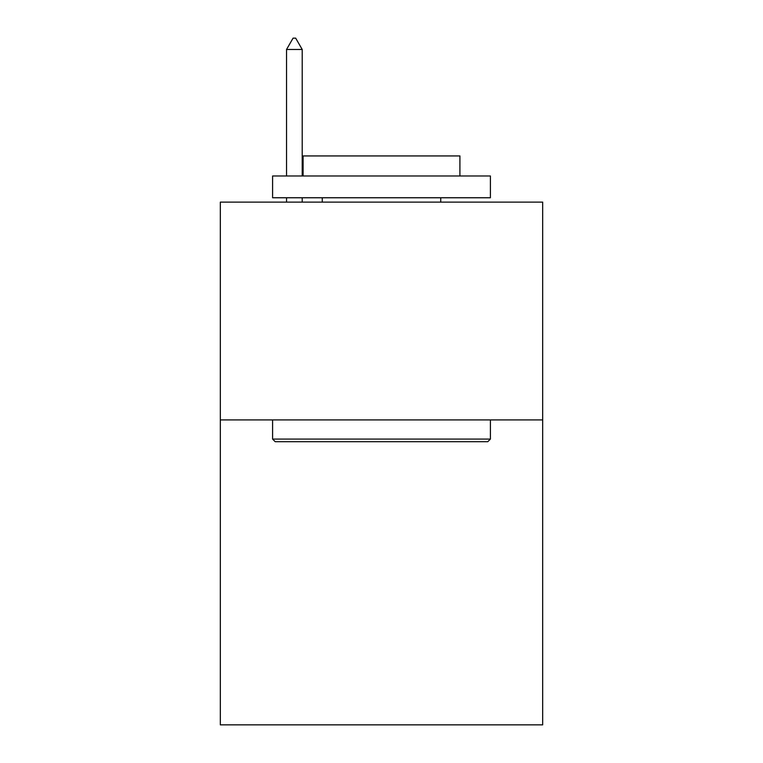 <?xml version="1.0" encoding="UTF-8"?>
<svg xmlns="http://www.w3.org/2000/svg" width="763" height="763" viewBox="0 0 763 763"><rect width="100%" height="100%" fill="white"/><g stroke="black" fill="none" stroke-linecap="round" stroke-linejoin="round"><path stroke-width="1.14" d="M542.674 419.917L542.674 724.85L220.326 724.85L220.326 202.119L542.674 202.119L542.674 419.917L220.326 419.917M275.214 441.701L272.601 439.087L490.399 439.087L487.786 441.701L275.214 441.701M490.399 175.976L490.399 197.76L272.601 197.76L272.601 175.976L490.399 175.976M303.092 175.976L303.092 155.938L459.908 155.938L459.908 175.976M490.399 419.917L490.399 439.087M272.601 419.917L272.601 439.087M440.747 197.76L440.747 202.119M322.253 197.76L322.253 202.119M302.215 49.481L295.682 38.15L293.068 38.15L286.535 49.481L302.215 49.481L302.215 175.976M302.215 197.76L302.215 202.119M286.535 49.481L286.535 175.976M286.535 197.76L286.535 202.119"/></g></svg>
